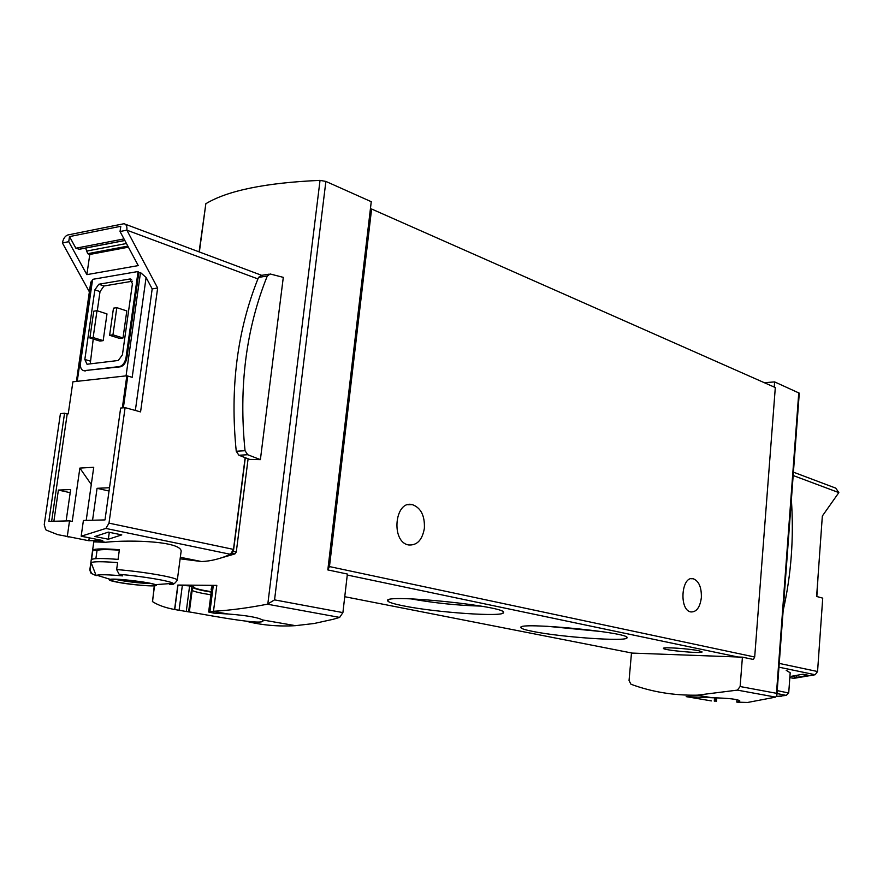 <?xml version="1.0" encoding="UTF-8"?>
<svg xmlns="http://www.w3.org/2000/svg" width="883" height="883" viewBox="0 0 883 883"><rect width="100%" height="100%" fill="white"/><g stroke="black" fill="none" stroke-linecap="round" stroke-linejoin="round"><path stroke-width="1.32" d="M154.249 585.848L152.56 601.643C157.969 605.142 165.32 607.758 174.58 609.513L188.885 611.93C187.704 611.191 263.84 626.522 262.991 620.782L262.406 619.932C258.145 617.449 246.765 615.473 228.256 614.016L213.675 613.111L213.885 611.533M246.456 621.301C261.975 625.219 278.322 626.676 295.474 625.661L314.149 623.497L333.211 619.281L339.635 617.416L342.902 612.603L347.383 574.038L327.825 569.921L329.469 566.577L371.6 209.006L370.363 209.238L327.825 569.921M213.675 613.111L208.719 612.018L213.487 611.279C229.514 610.396 247.483 608.034 267.394 604.204L274.558 599.877L325.882 181.423L320.032 180.375C265.739 182.759 227.682 190.54 205.849 203.708L199.105 251.876M329.469 566.577L754.689 657.018L753.365 659.469L742.415 657.162L740.131 686.533L737.371 690.12L697.217 695.175L712.018 697.736C728.972 698.177 738.243 699.259 739.844 700.992L737.106 702.162L747.625 702.46L775.649 697.117L776.863 695.396L799.281 393.156L774.634 381.909L764.347 382.703M697.217 695.175C673.806 695.572 651.731 691.93 630.981 684.248L629.049 680.583L631.488 652.945M712.018 697.736L686.19 696.632L711.356 700.903M174.58 609.513L177.814 585.054L189.613 585.915L193.785 586.886L192.273 589.502L189.337 611.919M213.487 611.279L216.81 585.385L177.814 585.054M248.101 458.796L236.28 552.007L234.9 553.928L215.993 559.414M260.386 459.635L283.3 277.361L270.165 273.984L267.273 276.026C246.037 328.774 238.631 387.008 245.044 450.716L247.693 454.723L260.386 459.635L249.668 459.392L238.907 455.253L236.247 451.268C229.845 387.869 237.273 329.922 258.52 277.405L261.412 275.375L268.984 274.171M325.882 181.423L371.257 201.699L370.363 209.238M774.236 387.085L774.634 381.909M742.415 657.162L632.228 653.089M371.6 209.006L775.307 387.56L754.689 657.018M698.85 650.76C689.325 648.652 662.283 646.842 663.431 648.365C662.758 650.208 702.404 653.861 702.095 651.93L698.85 650.76M532.714 631.4C525.076 629.888 521.125 628.597 520.849 627.548C517.008 621.511 631.753 632.603 626.985 637.824C627.493 641.853 560.672 637.206 532.714 631.4M403.432 605.859C393.266 603.829 387.979 602.096 387.582 600.683C383.509 593.475 509.105 606.478 503.442 612.659C503.74 617.239 435.705 612.504 403.432 605.859M424.392 528.244C422.295 540.054 417.008 545.617 408.509 544.943C390.661 541.941 394.679 499.899 412.295 504.623C420.838 507.725 424.866 515.595 424.392 528.244M701.356 597.648C700.009 607.449 696.488 612.217 690.782 611.93C678.784 610.043 681.367 575.319 693.221 578.74C698.906 581.025 701.621 587.327 701.356 597.648M740.131 686.533L776.466 693.298L776.863 695.396M211.269 591.709C200.706 589.965 194.856 588.497 193.73 587.305L193.664 587.692C194.735 588.873 200.584 590.352 211.225 592.107M211.545 589.568L210.982 589.116L211.644 588.795M209.922 611.764L213.289 585.528L212.052 585.672L208.653 612.007M213.289 585.528L216.788 585.572M736.775 702.095L736.963 699.645M714.281 701.102L714.546 697.824M174.757 609.546L177.991 585.087M231.269 553.784L233.399 551.4L245.308 457.725M783.155 610.606C791.223 574.866 793.972 537.879 791.378 499.679M481.069 606.113C457.549 605.451 434.171 603.034 410.937 598.862M601.753 631.577L546.709 626.246M816.841 596.511L818.044 576.489M796.598 677.404L791.245 676.323L802.989 674.204L808.309 675.296L796.598 677.404L796.731 675.55M777.217 690.616L788.707 693.012L790.186 672.78L786.19 670.285M781.256 696.312L778.872 696.312M793.42 472.162L835.76 488.133L838.839 492.604L822.338 516.025L816.62 596.455L822.724 598.144L817.559 671.521L815.197 674.744L793.674 678.376L789.832 677.592M122.34 407.891L126.832 375.783L72.892 381.809L68.245 413.851L67.207 413.95L51.644 521.312M86.203 520.407L93.73 467.284L79.867 468.089L72.24 521.411L69.536 520.849L67.296 536.445L88.819 540.727L102.715 540.539L81.17 536.213L105.872 528.442L108.995 523.144L125.099 407.637L120.651 408.045L105 519.91L83.399 520.484L81.17 536.213M92.56 520.242L97.064 488.31L109.503 487.736M53.885 521.257L58.399 490.065L70.651 489.502L66.137 520.937M65.541 536.235L68.477 536.941M94.911 536.511L108.355 532.129L121.777 534.888L108.333 539.226L94.911 536.511M91.843 573.641C91.291 574.105 90.618 572.835 89.823 569.844L91.854 573.63L96.17 575.694L91.115 562.614C93.642 561.445 102.483 561.445 117.605 562.603L116.644 569.557L119.15 574.303L122.682 575.893C108.697 574.645 100.066 574.425 96.81 575.23L110.165 579.314C115.783 578.166 150.43 582.272 155.408 584.656C162.329 587.195 135.055 585.506 118.399 582.405C111.81 581.191 108.741 580.263 109.183 579.612L110.165 579.314M90.154 569.469L91.115 562.614M169.679 584.524L173.256 584.27L173.134 583.354C173.355 584.667 174.735 583.63 177.295 580.241L180.993 552.272M180.982 552.272C184.602 541.411 131.159 539.447 105.386 542.283L93.786 541.864L89.823 569.844M91.556 559.447L92.903 549.932C95.441 548.652 104.271 548.575 119.382 549.712L118.057 559.38C102.925 558.222 94.095 558.244 91.556 559.447M96.17 575.694L96.81 575.23M67.207 413.95L64.558 413.244L60.419 413.63L44.238 524.712L45.717 529.712L47.163 530.473L57.693 534.634L67.296 536.445M180.132 558.818L201.633 561.555C211.07 561.135 220.673 558.718 230.452 554.303L233.476 549.392L245.143 457.659M64.558 413.244L48.852 521.389L69.536 520.849M125.099 407.637L140.574 411.897L157.649 288.013L152.185 288.896L146.092 277.472L132.196 377.317L126.832 375.783M91.291 484.513L79.867 468.089M127.847 246.114L87.66 253.697L85.629 248.068M128.421 247.185L89.79 254.447L87.66 253.697M124.823 240.463L79.183 249.238L75.872 248.211L69.492 236.6L68.742 241.688L86.865 274.635L89.79 254.447M75.872 248.211L123.995 238.907M86.865 274.635L138.256 265.595L120.044 231.523L120.794 226.28L69.492 236.6M132.373 281.224L103.995 285.982L100.033 291.589L97.285 310.783M93.223 339.017L90.232 363.884M123.002 337.979L126.81 310.937L116.81 307.659L112.958 334.834L109.624 335.286L119.669 338.421L123.002 337.979L112.958 334.834M103.179 340.639L106.986 313.918L96.998 310.695L93.741 311.191L89.889 337.99L99.922 341.081L103.179 340.639L93.145 337.549L89.889 337.99M157.649 288.013L126.854 230.165C127.218 226.379 126.269 224.227 124.006 223.719L67.881 234.955C65.121 235.927 63.3 238.598 62.395 242.946L68.742 241.688M62.395 242.946L89.371 291.832M92.406 280.816L90.783 282.096L76.424 381.412M138.079 271.511L92.616 279.348L80.53 363.045C80.099 367.659 81.269 370.209 84.028 370.694L119.448 366.566C122.803 365.661 125 362.637 126.048 357.46L138.079 271.511L138.797 272.858L140.496 272.56L126.059 375.871M146.092 277.472L140.496 272.56M120.044 231.523L126.854 230.165L257.902 278.918M83.753 370.672L120.331 366.82C123.675 365.926 125.872 362.891 126.92 357.725L138.797 272.858M135.353 410.463L152.185 288.896M129.79 279.006L98.819 284.238L94.856 289.856L84.834 359.48L87.02 364.249L118.322 360.474L122.428 354.8L132.428 283.631L129.79 279.006L131.6 279.624M116.81 307.659L113.477 308.167L109.624 335.286M96.998 310.695L93.145 337.549M88.819 540.727L89.227 537.835M79.183 249.238L79.867 249.105M95.883 558.641L96.998 550.727L92.903 549.932M96.998 550.727C98.421 549.447 105.861 549.259 119.326 550.186M146.931 582.725C131.203 579.745 104.669 578.045 110.452 580.363L118.852 582.405C135.242 585.032 147.24 586.091 154.856 585.595C156.843 585.054 154.205 584.105 146.931 582.725M143.852 582.195L122.119 579.623M137.649 581.279L143.201 582.096M97.064 488.31L109.039 491.036M109.293 532.317L108.333 539.226M58.399 490.065L70.187 492.692M267.394 604.204L339.635 617.416M737.371 690.12L775.649 697.117M267.803 604.115L320.032 180.375M152.428 601.544L154.536 585.826M199.359 251.975L205.849 203.708M274.558 599.877L342.902 612.603M776.466 693.298L798.773 392.692M740.98 657.636L347.262 575.032L740.914 657.636M344.756 596.709L632.791 653.199M210.871 594.8C200.507 593.133 194.26 591.676 192.141 590.451M715.903 701.378L716.179 697.89M714.744 701.179L715.009 697.846M188.62 611.787L191.942 586.345M186.28 611.389L189.613 585.915M179.083 610.263L182.384 585.142M236.28 552.007L233.399 551.4M234.9 553.928L232.196 553.365M247.693 454.723L238.907 455.253M267.273 276.026L258.52 277.405M245.044 450.716L236.247 451.268M815.197 674.744L778.961 667.184M838.839 492.604L793.166 475.518M817.559 671.521L779.236 663.409M777.007 693.541L786.234 695.396L776.51 696.499M116.644 569.557C144.591 571.742 178.907 577.879 177.295 580.241M105.872 528.442L230.452 554.303M123.366 407.791L127.792 376.037M91.733 280.926L77.229 381.324M108.995 523.144L233.476 549.392M126.048 357.46L126.92 357.725M119.448 366.566L120.331 366.82M84.492 370.672L85.364 370.926M98.819 284.238L103.995 285.982M94.856 289.856L100.033 291.589M84.834 359.48L90.066 361.015M126.457 243.509L87.02 251.015M119.15 574.303C142.472 576.268 170.441 581.003 173.134 583.354L155.408 584.656M150.772 583.497C142.152 583.376 131.964 582.327 120.209 580.363L115.022 579.27M213.818 611.522L228.256 614.027M262.406 619.932L295.474 625.661M736.996 702.062L739.634 702.515M263.002 620.782L263.09 620.054M193.664 587.692L192.814 588.1M716.488 701.499L716.775 697.912M388.807 599.712L387.582 600.683M502.449 611.455L503.442 612.659M521.776 626.787L520.849 627.548M626.224 636.897L626.985 637.824M693.221 578.74L691.058 578.718M412.295 504.623L407.791 504.756M788.707 693.012L786.234 695.396M96.192 575.628L95.309 573.553M98.543 540.926L105.386 542.294M180.331 557.294L201.633 561.555M125.254 224.194L261.677 275.33M84.028 370.694L84.911 370.948M130.309 278.973L131.203 279.293M124.856 240.529L79.371 249.271M111.203 579.38L110.452 580.363"/></g></svg>
